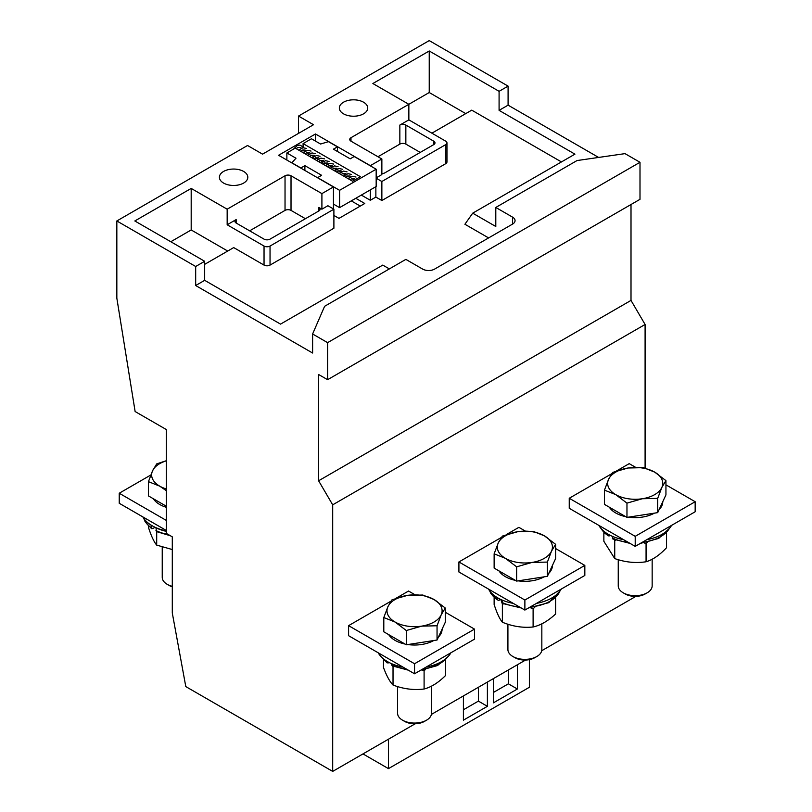 <?xml version="1.0" encoding="UTF-8"?>
<svg xmlns="http://www.w3.org/2000/svg" width="812" height="812" viewBox="0 0 812 812"><rect width="100%" height="100%" fill="white"/><g stroke="black" fill="none" stroke-linecap="round" stroke-linejoin="round"><path stroke-width="1.22" d="M611.669 473.761L569.242 498.263L569.242 508.302L635.207 546.374L695.163 511.763L695.163 501.725L665.941 484.845M635.634 467.347L629.209 463.642L616.531 470.96M501.349 537.463L458.912 561.955L458.912 571.993L524.877 610.076L584.833 575.454L584.833 565.416L555.611 548.547M525.303 531.048L518.878 527.343L506.201 534.651M415.216 723.756L332.697 771.4L332.697 504.831L645.093 324.475L645.093 468.077M635.877 596.363L541.716 650.727M525.547 660.054L431.385 714.418M391.019 601.154L348.592 625.656L348.592 635.694L414.546 673.777L474.502 639.156L474.502 629.117L445.28 612.248M414.973 594.749L408.548 591.034L395.87 598.353M569.242 498.263L635.207 536.336L635.207 546.374M695.163 501.725L635.207 536.336M609.335 507.216A27.557 15.915 0 0 0 615.719 512.971A27.557 15.915 0 0 0 625.687 516.655M628.498 517.153A27.557 15.915 0 0 0 654.381 513.154M659.08 509.662A27.557 15.915 0 0 0 662.765 501.735M458.912 561.955L524.877 600.038L524.877 610.076M584.833 565.416L524.877 600.038M499.004 570.907A27.557 15.915 0 0 0 505.389 576.672A27.557 15.915 0 0 0 515.366 580.357M518.168 580.854A27.557 15.915 0 0 0 544.05 576.845M548.76 573.363A27.557 15.915 0 0 0 552.434 565.436M332.697 771.4L185.796 686.587L172.296 613.019L172.296 536.854L166.308 533.393L166.308 429.538L135.127 411.542L116.837 298.166L116.837 220.965L247.548 145.49L262.54 154.148L313.513 124.723L298.522 116.065L429.233 40.6L508.089 86.123L508.089 105.164L598.627 157.437M116.837 220.965L195.682 266.488L195.682 285.53L312.61 353.027L312.61 333.986L324.607 306.297L405.848 259.383L422.636 269.077A8.475 4.892 0 0 0 434.633 269.077L512.585 224.082A8.475 4.892 0 0 0 515.062 220.62A8.475 4.892 0 0 0 512.585 217.149L495.797 207.456L577.038 160.553L625.007 153.63L639.998 162.288L639.998 199.326L327.601 379.691L318.608 374.494L318.608 480.775L631.005 300.41L645.093 324.475M631.005 204.522L631.005 300.41M332.697 504.831L318.608 480.775M312.61 333.986L327.601 342.644L327.601 379.691M348.592 625.656L414.546 663.739L414.546 673.777M474.502 629.117L414.546 663.739M388.674 634.608A27.557 15.915 0 0 0 395.058 640.363A27.557 15.915 0 0 0 405.036 644.048M407.837 644.545A27.557 15.915 0 0 0 433.72 640.546M438.429 637.055A27.557 15.915 0 0 0 442.104 629.138M598.86 525.394A38.164 22.036 0 0 0 608.218 534.266A38.164 22.036 0 0 0 623.575 539.665M646.829 539.665A38.164 22.036 0 0 0 671.544 525.394M488.53 589.096A38.164 22.036 0 0 0 497.888 597.957A38.164 22.036 0 0 0 513.255 603.367M536.499 603.367A38.164 22.036 0 0 0 561.224 589.096M508.089 105.164L499.086 110.361L499.086 91.32L508.089 86.123M499.086 91.32L429.233 50.983L372.87 83.524L408.852 104.301L350.987 137.705A4.243 2.446 180 0 0 349.739 139.431A4.243 2.446 180 0 0 350.987 141.166L381.863 159L370.323 165.658L315.462 133.98L278.587 155.275L333.448 186.953L321.907 193.611L291.021 175.788A4.243 2.446 180 0 0 285.032 175.788L227.167 209.191L191.185 188.425L134.822 220.965L204.675 261.291L195.682 266.488M243.651 171.454A14.2 8.201 0 0 0 228.172 169.678A14.2 8.201 0 0 0 219.402 177.26A14.2 8.201 0 0 0 233.612 185.461A14.2 8.201 0 0 0 247.812 177.26A14.2 8.201 0 0 0 243.651 171.454M363.573 102.221A14.2 8.201 0 0 0 348.094 100.444A14.2 8.201 0 0 0 339.335 108.016A14.2 8.201 0 0 0 353.535 116.217A14.2 8.201 0 0 0 367.734 108.016A14.2 8.201 0 0 0 363.573 102.221M298.522 116.065L298.522 133.381M327.601 342.644L639.998 162.288M495.797 207.456L495.797 226.497L472.706 213.17L574.937 154.148L499.086 110.361M195.682 285.53L204.675 280.333L280.526 324.12L382.756 265.098L389.364 268.904M204.675 261.291L204.675 280.333M529.373 659.638L529.373 687.277L388.461 768.629L362.974 753.922M388.461 739.204L388.461 768.629M487.393 682.08L487.393 706.318L463.408 720.163L463.408 695.935M517.376 664.774L517.376 689.012L493.391 702.857L493.391 678.619M378.199 652.787A38.164 22.036 0 0 0 387.557 661.658A38.164 22.036 0 0 0 402.925 667.068M426.168 667.068A38.164 22.036 0 0 0 450.893 652.787M615.719 510.89L604.463 504.394L604.463 490.133L615.719 494.62L626.966 503.125L626.966 517.386L615.719 510.89M626.966 503.125L642.333 498.741L657.7 498.375L661.821 487.494L665.941 480.623L665.941 494.884L657.7 512.636L626.966 517.386M505.389 574.591L494.132 568.096L494.132 553.835L505.389 558.321L516.635 566.827L516.635 581.087L505.389 574.591M516.635 566.827L532.002 562.442L547.379 562.077L551.49 551.186L555.611 544.324L555.611 558.585L547.379 576.337L516.635 581.087M465.763 113.619L429.233 92.527L429.233 50.983M561.447 161.933L471.752 110.148L431.882 133.178M315.462 133.98L315.462 141.075M303.089 146.931L299.912 145.074L297.324 145.45L293.426 149.175M370.323 189.896L370.323 200.28L361.33 195.083M375.865 186.689L375.865 197.072L370.323 200.28M381.863 159L381.863 174.57L376.169 177.858M429.233 92.527L408.852 104.301L408.852 119.871L399.849 125.068L399.849 144.11L377.966 156.746M376.169 178.204L381.863 181.492L445.727 144.627A4.243 2.446 180 0 0 446.965 142.902A4.243 2.446 180 0 0 445.727 141.166L408.852 119.871M191.185 188.425L191.185 229.958L170.804 241.732M227.167 209.191L227.167 224.772L264.042 246.056L264.042 265.098L233.704 247.589L204.675 264.347M227.715 251.05L191.185 229.958M321.907 193.611L321.907 209.191L318.903 207.456A4.243 2.446 180 0 1 320.151 209.191A4.243 2.446 180 0 1 318.903 210.927L270.041 239.134A4.243 2.446 180 0 1 264.042 239.134L236.16 223.036A4.243 2.446 180 0 1 234.922 221.311A4.243 2.446 180 0 1 236.16 219.575L227.167 224.772M285.032 175.788L285.032 210.399L249.649 230.831M305.413 218.712L291.021 210.399L291.021 175.788M333.448 186.953L333.448 208.928M264.042 265.098A4.243 2.446 0 0 0 270.041 265.098L270.041 246.056L333.894 209.191L327.896 205.73L321.907 209.191M166.308 530.459L119.232 503.278L119.232 493.239L166.308 520.411M119.232 493.239L150.788 475.02M153.326 498.73A27.557 15.915 0 0 0 159.71 504.485A27.557 15.915 0 0 0 166.308 507.307M488.601 237.926L464.911 224.254L472.706 213.17M487.393 706.318L478.4 701.121L463.408 709.779M478.4 687.277L478.4 701.121M517.376 689.012L508.383 683.816L493.391 692.474M508.383 669.971L508.383 683.816M395.058 638.293L383.802 631.797L383.802 617.536L395.058 622.022L406.304 630.528L406.304 644.789L395.058 638.293M406.304 630.528L421.682 626.133L437.049 625.768L441.17 614.887L445.28 608.026L445.28 622.286L437.049 640.029L406.304 644.789M612.339 536.326L612.827 538.975L630.041 543.401M607.477 533.819L607.477 535.179L608.99 536.042L610.208 535.331M600.697 528.094L607.477 535.179A35.931 20.747 0 0 1 601.195 528.673M665.941 480.623L654.685 472.117L643.439 467.641L628.072 468.006L612.705 472.391L608.584 479.253L604.463 490.133M657.7 498.375L657.7 512.636M502.009 600.017L502.496 603.438L521.233 607.975M497.147 597.52L497.147 599.642L498.659 600.504L500.598 599.378M489.697 590.923L490.793 593.369L497.147 599.642A35.931 20.747 0 0 1 489.89 591.177M555.611 544.324L544.365 535.818L533.108 531.332L517.741 531.698L502.374 536.093L498.253 542.954L494.132 553.835M547.379 562.077L547.379 576.337M375.865 197.072L381.863 200.534L445.727 163.669A4.243 2.446 0 0 0 446.965 161.933L446.965 142.902M333.894 215.424L338.99 218.367L364.781 203.477L355.778 198.29M270.041 265.098L333.894 228.233L333.894 209.191M301.232 151.59L303.089 149.865M381.863 181.492L381.863 200.534M381.863 173.555A4.243 2.446 0 0 0 384.868 172.844L433.73 144.627A4.243 2.446 180 0 0 434.978 142.902A4.243 2.446 180 0 0 433.73 141.166L405.848 125.068A4.243 2.446 0 0 0 399.849 125.068M399.849 144.11A4.243 2.446 180 0 1 405.848 144.11L420.24 152.423M360.284 206.075L351.281 200.879M270.041 246.056A4.243 2.446 180 0 1 264.042 246.056M285.032 210.399A4.243 2.446 180 0 1 291.021 210.399M142.851 516.909A38.164 22.036 0 0 0 152.209 525.78A38.164 22.036 0 0 0 166.308 530.936M381.823 657.415A35.931 20.747 0 0 0 386.827 662.044L386.827 661.222M391.678 663.719L391.678 664.845A35.931 20.747 0 0 0 406.345 669.037M408.274 670.154L392.166 665.84L391.678 664.845M380.808 656.38L387.212 662.978L386.827 662.044L388.329 662.907L389.06 662.48M445.28 608.026L434.034 599.52L422.778 595.034L407.411 595.399L392.044 599.784L387.923 606.655L383.802 617.536M437.049 625.768L437.049 640.029M628.072 468.006A27.557 15.915 180 0 1 654.685 472.117A27.557 15.915 180 0 1 661.821 487.494A27.557 15.915 180 0 1 642.333 498.741A27.557 15.915 180 0 1 615.719 494.62A27.557 15.915 180 0 1 608.584 479.253A27.557 15.915 180 0 1 628.072 468.006M517.741 531.698A27.557 15.915 180 0 1 544.365 535.818A27.557 15.915 180 0 1 551.49 551.186A27.557 15.915 180 0 1 532.002 562.442A27.557 15.915 180 0 1 505.389 558.321A27.557 15.915 180 0 1 498.253 542.954A27.557 15.915 180 0 1 517.741 531.698M286.869 160.055L286.869 152.96L295.233 148.129L352.57 181.228L360.416 176.701L303.089 143.602L311.453 138.771L320.567 144.028L328.454 141.653L337.447 146.85L333.427 149.164L350.185 158.837L354.194 156.523L376.169 169.211L376.169 186.516L339.589 207.639L339.589 190.323L376.169 169.211M303.089 147.713L303.089 143.602M166.308 506.221L148.454 495.919L148.454 481.658L159.71 486.144L166.308 490.681M407.411 595.399A27.557 15.915 180 0 1 434.034 599.52A27.557 15.915 180 0 1 441.17 614.887A27.557 15.915 180 0 1 421.682 626.133A27.557 15.915 180 0 1 395.058 622.022A27.557 15.915 180 0 1 387.923 606.655A27.557 15.915 180 0 1 407.411 595.399M614.44 539.696L615.74 540.224M644.21 542.944L646.068 543.553L647.174 542.406M286.869 152.96L295.984 158.218L291.873 162.776L300.866 167.972L304.886 165.648L321.633 175.321L317.614 177.635L339.589 190.323M304.713 151.458L303.099 150.524M309.21 154.057L306.469 152.473M313.706 156.655L310.966 155.072M318.202 159.254L315.462 157.67M322.699 161.842L319.958 160.258M327.195 164.44L324.455 162.857M331.692 167.039L328.951 165.455M336.188 169.637L333.448 168.054M340.685 172.235L337.944 170.652M345.181 174.824L342.441 173.24M349.678 177.422L346.937 175.839M354.174 180.02L351.434 178.437M166.308 460.719L156.696 463.906L152.575 470.777L148.454 481.658M603.864 532.662L603.864 541.31L614.735 558.575L614.735 540.356M666.54 532.662L666.54 547.714C659.699 555.053 652.868 559.742 646.068 561.772L646.068 543.553M614.735 558.575C625.149 562.28 635.593 563.345 646.068 561.772M337.447 146.85L337.447 151.489M333.448 204.086L339.589 207.639M304.886 165.648L304.886 170.459M166.308 488.956A27.557 15.915 180 0 1 159.71 486.144A27.557 15.915 180 0 1 152.575 470.777A27.557 15.915 180 0 1 166.308 460.83M618.247 559.701L618.247 585.878A16.961 9.795 0 0 0 623.21 592.801A16.961 9.795 0 0 0 647.194 592.801A16.961 9.795 0 0 0 652.158 585.878L652.158 559.245M625.281 593.998L623.21 592.801L625.281 593.998A14.027 8.1 0 0 0 645.124 593.998L647.194 592.801M500.821 599.489L502.374 604.006L503.531 603.915M530.622 607.812L533.108 608.767L534.803 607.254M494.132 597.744L494.132 604.483C496.873 613.019 499.624 618.937 502.374 622.225L502.374 604.006M555.611 597.744L555.611 613.994C548.09 620.977 540.589 625.301 533.108 626.986L533.108 608.767M502.374 622.225C512.595 626.448 522.837 628.031 533.108 626.986M392.764 666.114L393.028 666.804L394.094 666.693M421.946 670.022L424.097 670.793L425.468 669.474M507.916 624.235L507.916 649.58A16.961 9.795 0 0 0 512.88 656.502A16.961 9.795 0 0 0 536.864 656.502A16.961 9.795 0 0 0 541.837 649.58L541.837 623.849M514.95 657.69L512.88 656.502L514.95 657.69A14.027 8.1 0 0 0 534.793 657.69L536.864 656.502M166.308 531.352A35.931 20.747 0 0 1 155.965 527.81L156.462 531.576L170.368 535.737M155.082 527.272L152.707 528.612L151.174 527.739L151.56 528.673L145.115 521.69L143.754 518.371M151.174 525.161L151.174 527.739A35.931 20.747 0 0 1 143.856 518.523M383.477 659.811L383.477 667.505C386.654 675.97 389.841 681.816 393.028 685.034L393.028 666.804M392.572 684.526L393.028 685.034C403.361 688.992 413.714 690.322 424.097 689.012C431.253 687.155 438.419 682.638 445.605 675.472L445.605 659.811M424.097 670.793L424.097 689.012M397.586 686.587L397.586 713.271A16.961 9.795 0 0 0 402.549 720.193A16.961 9.795 0 0 0 426.533 720.193A16.961 9.795 0 0 0 431.507 713.271L431.507 686.15M404.62 721.391L402.549 720.193L404.62 721.391A14.027 8.1 0 0 0 424.463 721.391L426.533 720.193M156.696 531.687L156.696 545.116L172.296 549.541M148.454 526.054L148.454 527.374C151.194 535.91 153.945 541.827 156.696 545.116M162.238 547.126L162.238 577.393A16.961 9.795 0 0 0 167.201 584.315A16.961 9.795 0 0 0 172.296 586.345M169.272 585.513L167.201 584.315L169.272 585.513A14.027 8.1 0 0 0 172.296 586.843M350.987 141.166L350.987 137.705M236.16 223.036L236.16 219.575M318.903 207.456L318.903 210.927M512.585 217.149L512.585 224.082M405.848 125.068L405.848 144.11M445.727 144.627L445.727 163.669M422.747 669.037A35.931 20.747 0 0 0 447.26 657.415M612.339 537.98A35.931 20.747 0 0 0 628.183 542.325M642.221 542.325A35.931 20.747 0 0 0 669.21 528.673M502.009 602.443A35.931 20.747 0 0 0 519.457 606.95M530.287 606.95A35.931 20.747 0 0 0 559.854 591.177M433.73 141.166L433.73 144.627M155.965 530.581A35.931 20.747 0 0 0 168.226 534.509M296.086 148.616L297.902 147.5L300.623 147.469L301.404 148.22M301.993 151.154L302.003 150.281M448.285 656.38L437.546 665.535L420.809 670.154M669.707 528.094L658.684 538.427L640.363 543.401M560.047 590.923L548.78 602.666L528.51 607.975M356.458 178.985L352.743 181.127M355.362 179.371L354.539 178.599L351.86 178.66L350.053 179.777M356.032 177.036L352.459 176.285L348.115 178.66M350.865 176.783L350.043 176.001L347.363 176.062L345.557 177.178M351.535 174.438L347.962 173.687L343.618 176.062M346.369 174.184L345.547 173.403L342.867 173.463L341.06 174.58M347.039 171.85L343.466 171.088L339.122 173.463M341.872 171.586L341.05 170.804L338.371 170.875L336.554 171.992M342.542 169.251L338.969 168.5L334.625 170.875M337.376 168.987L336.554 168.206L333.874 168.277L332.057 169.393M338.046 166.653L334.473 165.902L330.129 168.277M332.879 166.389L332.057 165.618L329.378 165.678L327.561 166.795M333.549 164.054L329.976 163.303L325.632 165.678M328.383 163.801L327.561 163.019L324.881 163.08L323.064 164.197M329.053 161.456L325.47 160.705L321.136 163.08M323.887 161.202L323.054 160.421L320.375 160.482L318.568 161.598M324.556 158.868L320.973 158.107L316.639 160.482M319.39 158.604L318.558 157.822L315.878 157.893L314.071 159.01M320.06 156.269L316.477 155.518L312.143 157.893M314.894 156.005L314.061 155.224L311.382 155.295L309.575 156.411M315.563 153.671L311.981 152.92L307.636 155.295M310.397 153.407L309.565 152.636L306.885 152.697L305.079 153.813M311.057 151.073L307.484 150.321L303.14 152.697M305.901 150.819L305.068 150.037L302.389 150.098L300.582 151.215M306.56 148.474L302.988 147.723L298.643 150.098"/></g></svg>
